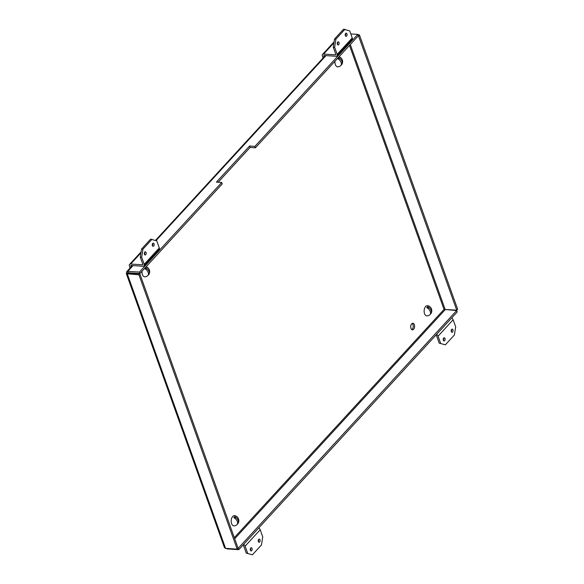 <?xml version="1.0" encoding="UTF-8"?>
<svg xmlns="http://www.w3.org/2000/svg" width="584" height="584" viewBox="0 0 584 584"><rect width="100%" height="100%" fill="white"/><g stroke="black" fill="none" stroke-linecap="round" stroke-linejoin="round"><path stroke-width="0.88" d="M128.458 272.772L139.919 273.509L222.248 183.902L221.737 182.463L216.416 182.12L249.58 146.029L254.901 146.372L255.412 147.81L250.098 147.467L218.153 182.23M249.58 146.029L250.098 147.467M350.801 33.93L357.809 34.376L254.901 146.372M221.737 182.463L139.401 272.071L127.801 271.326L126.655 271.845L126.37 273.699L138.97 274.838L237.177 549.128L225.577 548.376L224.438 547.624L126.385 273.75M357.809 34.376L358.32 35.814L255.412 147.81M411.756 329.588A3.3 1.949 93.7 0 0 413.202 326.595A3.3 1.949 93.7 0 0 412.151 323.441M411.676 323.828A3.3 1.949 -86.3 0 1 412.866 323.266A3.3 1.949 -86.3 0 1 414.596 326.682A3.3 1.949 -86.3 0 1 412.443 329.851A3.3 1.949 -86.3 0 1 410.742 327.463A3.3 1.949 -86.3 0 1 411.676 323.828M234.308 537.645L444.03 309.411L456.739 310.177L358.532 35.887L359.423 34.916L357.963 34.821M456.739 310.177L457.63 309.206L359.423 34.916M226.066 548.413L227.191 548.916L238.79 549.661L457.199 311.973L456.688 310.535L238.279 548.223L238.79 549.661M349.502 45.413L444.03 309.411L456.688 310.535M227.03 548.471L227.191 548.916M126.786 272.976L128.181 273.064L127.801 271.326L133.057 265.603M139.919 273.509L139.401 272.071M225.577 548.376L127.363 274.093L128.181 273.064L139.861 273.867L238.068 548.157L237.177 549.128M139.861 273.867L138.97 274.838M445.358 344.815L439.204 343.151L445.358 344.815L454.403 334.975L455.681 326.836L453.147 319.769L438.073 336.172A2.475 1.606 -137.4 0 0 436.576 334.413M439.204 343.151L436.679 336.085A0.737 0.474 -137.4 0 0 435.868 335.435L435.649 335.42M451.352 331.727A1.599 0.942 93.7 0 0 451.541 329.726A1.599 0.942 93.7 0 0 451.49 329.595M443.395 340.392A1.599 0.942 93.7 0 0 443.584 338.384A1.599 0.942 93.7 0 0 443.533 338.253M451.301 331.595A1.599 0.942 -86.3 0 1 451.33 329.931A1.599 0.942 -86.3 0 1 452.22 329.113A1.599 0.942 -86.3 0 1 452.943 329.814A1.599 0.942 -86.3 0 1 452.914 331.478A1.599 0.942 -86.3 0 1 452.016 332.296A1.599 0.942 -86.3 0 1 451.301 331.595M443.344 340.26A1.599 0.942 -86.3 0 1 443.373 338.589A1.599 0.942 -86.3 0 1 444.263 337.771A1.599 0.942 -86.3 0 1 444.986 338.472A1.599 0.942 -86.3 0 1 444.957 340.143A1.599 0.942 -86.3 0 1 444.059 340.961A1.599 0.942 -86.3 0 1 443.344 340.26M451.651 318.01A2.475 1.606 42.6 0 1 453.147 319.769M440.606 343.239L438.073 336.172M252.412 554.8L246.258 553.128L252.412 554.8L261.457 544.96L262.734 536.82L260.201 529.754L245.127 546.157A2.475 1.606 -137.4 0 0 243.63 544.398M246.258 553.128L243.732 546.069A0.737 0.474 -137.4 0 0 242.922 545.419L242.703 545.405M258.405 541.711A1.599 0.942 93.7 0 0 258.595 539.704A1.599 0.942 93.7 0 0 258.544 539.579M250.448 550.369A1.599 0.942 93.7 0 0 250.638 548.369A1.599 0.942 93.7 0 0 250.587 548.237M258.354 541.58A1.599 0.942 -86.3 0 1 258.383 539.915A1.599 0.942 -86.3 0 1 259.274 539.098A1.599 0.942 -86.3 0 1 259.997 539.798A1.599 0.942 -86.3 0 1 259.968 541.463A1.599 0.942 -86.3 0 1 259.07 542.28A1.599 0.942 -86.3 0 1 258.354 541.58M250.397 550.245A1.599 0.942 -86.3 0 1 250.419 548.573A1.599 0.942 -86.3 0 1 251.317 547.755A1.599 0.942 -86.3 0 1 252.032 548.456A1.599 0.942 -86.3 0 1 252.011 550.128A1.599 0.942 -86.3 0 1 251.113 550.946A1.599 0.942 -86.3 0 1 250.397 550.245M258.705 527.994A2.475 1.606 42.6 0 1 260.201 529.754M247.66 553.223L245.127 546.157M333.238 47.18L334.632 47.275L335.909 39.135L334.508 39.04L333.238 47.18L335.763 54.246A0.737 0.474 42.6 0 1 335.391 54.816L323.616 54.064A2.475 1.606 -137.4 0 0 322.529 54.436A2.475 1.606 -137.4 0 0 322.361 55.976L323.076 57.991M334.508 39.04L343.553 29.2L349.707 30.872L352.24 37.931A2.475 1.606 42.6 0 1 352.064 39.478L336.99 55.881A2.475 1.606 -137.4 0 1 335.909 56.254L324.135 55.502A0.737 0.474 -137.4 0 0 323.762 56.071L324.062 56.918M335.909 39.135L344.954 29.288M337.421 44.42A1.599 0.942 93.7 0 0 337.559 42.289M345.385 35.763A1.599 0.942 93.7 0 0 345.516 33.631M336.99 55.881A2.475 1.606 -137.4 0 0 337.165 54.341L334.632 47.275M339.012 42.508A1.599 0.942 -86.3 0 1 338.983 44.18A1.599 0.942 -86.3 0 1 338.092 44.997A1.599 0.942 -86.3 0 1 337.369 44.296A1.599 0.942 -86.3 0 1 337.399 42.625A1.599 0.942 -86.3 0 1 338.297 41.807A1.599 0.942 -86.3 0 1 339.012 42.508M346.969 33.85A1.599 0.942 -86.3 0 1 346.947 35.514A1.599 0.942 -86.3 0 1 346.049 36.332A1.599 0.942 -86.3 0 1 345.334 35.631A1.599 0.942 -86.3 0 1 345.356 33.967A1.599 0.942 -86.3 0 1 346.254 33.149A1.599 0.942 -86.3 0 1 346.969 33.85M140.291 257.164L141.686 257.259L142.963 249.112L141.562 249.025L140.291 257.164L142.817 264.231A0.737 0.474 42.6 0 1 142.445 264.8L130.67 264.041A2.475 1.606 -137.4 0 0 129.582 264.421A2.475 1.606 -137.4 0 0 129.414 265.961L130.13 267.976M141.562 249.025L150.606 239.184L156.76 240.849L159.293 247.915A2.475 1.606 42.6 0 1 159.118 249.463L144.044 265.866A2.475 1.606 -137.4 0 1 142.956 266.238L131.188 265.486A0.737 0.474 -137.4 0 0 130.816 266.056L131.115 266.903M142.963 249.112L152.008 239.272M144.474 254.405A1.599 0.942 93.7 0 0 144.613 252.273M152.439 245.747A1.599 0.942 93.7 0 0 152.57 243.608M144.044 265.866A2.475 1.606 -137.4 0 0 144.219 264.318L141.686 257.259M146.066 252.492A1.599 0.942 -86.3 0 1 146.037 254.157A1.599 0.942 -86.3 0 1 145.146 254.982A1.599 0.942 -86.3 0 1 144.423 254.274A1.599 0.942 -86.3 0 1 144.452 252.609A1.599 0.942 -86.3 0 1 145.35 251.792A1.599 0.942 -86.3 0 1 146.066 252.492M154.023 243.827A1.599 0.942 -86.3 0 1 153.993 245.499A1.599 0.942 -86.3 0 1 153.103 246.317A1.599 0.942 -86.3 0 1 152.38 245.616A1.599 0.942 -86.3 0 1 152.409 243.951A1.599 0.942 -86.3 0 1 153.307 243.126A1.599 0.942 -86.3 0 1 154.023 243.827M147.321 275.998A5.103 3.321 -137.4 0 0 147.423 275.94A5.103 3.321 -137.4 0 0 148.124 272.356A5.103 3.321 -137.4 0 0 144.664 268.574A4.57 2.701 -86.3 0 1 145.569 267.589A5.103 3.321 42.6 0 1 148.993 274.232A5.103 3.321 42.6 0 1 148.227 275.02L148.212 274.962M146.35 269.779L145.569 267.589M145.044 276.816A5.132 3.03 -86.3 0 1 142.416 274.575A5.132 3.03 -86.3 0 1 142.051 271.18M236.498 525.045A5.103 3.321 -137.4 0 0 236.593 524.987A5.103 3.321 -137.4 0 0 237.294 521.403A5.103 3.321 -137.4 0 0 233.834 517.621A4.57 2.701 -86.3 0 1 234.739 516.636A5.103 3.321 42.6 0 1 238.162 523.271A5.103 3.321 42.6 0 1 237.403 524.06L237.381 524.009M235.527 518.826L234.739 516.636M234.213 525.863A5.132 3.03 -86.3 0 1 231.585 523.614A5.132 3.03 -86.3 0 1 231.753 518.044A5.132 3.03 -86.3 0 1 234.841 515.672A5.176 5.176 0 0 1 238.162 523.271M340.275 66.021A5.103 3.321 -137.4 0 0 340.37 65.956A5.103 3.321 -137.4 0 0 341.071 62.371A5.103 3.321 -137.4 0 0 337.61 58.59A4.57 2.701 -86.3 0 1 338.516 57.604A5.103 3.321 42.6 0 1 341.939 64.247A5.103 3.321 42.6 0 1 341.173 65.036L341.158 64.977M339.297 59.794L338.516 57.604M337.99 66.839A5.132 3.03 -86.3 0 1 335.362 64.59A5.132 3.03 -86.3 0 1 334.997 61.203M429.444 315.061A5.103 3.321 -137.4 0 0 429.539 315.002A5.103 3.321 -137.4 0 0 430.24 311.418A5.103 3.321 -137.4 0 0 426.78 307.637A4.57 2.701 -86.3 0 1 427.685 306.651A5.103 3.321 42.6 0 1 431.109 313.294A5.103 3.321 42.6 0 1 430.35 314.075L430.328 314.024M428.474 308.841L427.685 306.651M427.159 315.878A5.132 3.03 -86.3 0 1 424.531 313.637A5.132 3.03 -86.3 0 1 424.699 308.06A5.132 3.03 -86.3 0 1 427.787 305.688A5.176 5.176 0 0 1 431.109 313.294M345.677 34.208L345.21 34.719M326.003 55.619L156.023 240.608M152.731 244.192L152.263 244.703M350.298 44.552L445.139 309.425M445.081 309.79L234.702 538.747M337.165 54.341L352.24 37.931M335.391 54.816L335.8 54.378M333.909 42.858L323.616 54.064M324.273 55.509L323.762 56.071M144.219 264.318L159.293 247.915M142.445 264.8L142.854 264.362M140.963 252.843L130.67 264.041M131.327 265.494L130.816 266.056M126.816 271.582L132.349 265.559M155.453 240.418L325.295 55.575M322.529 54.436L334.063 41.88M129.582 264.421L141.116 251.865M145.073 276.816A5.176 5.176 0 0 0 147.423 275.94M148.993 274.232A5.176 5.176 0 0 0 146.117 266.757M234.242 525.863A5.176 5.176 0 0 0 236.593 524.987M338.019 66.831A5.176 5.176 0 0 0 340.37 65.956M341.939 64.247A5.176 5.176 0 0 0 339.063 56.772M427.189 315.878A5.176 5.176 0 0 0 429.539 315.002"/></g></svg>
